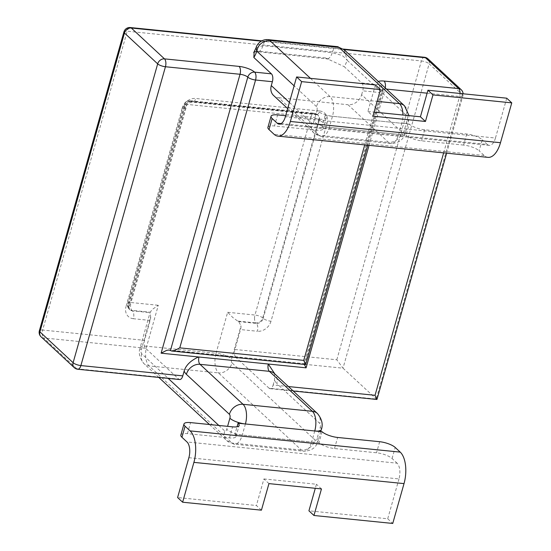 <?xml version="1.0" encoding="UTF-8"?>
<svg xmlns="http://www.w3.org/2000/svg" width="551" height="551" viewBox="0 0 551 551"><rect width="100%" height="100%" fill="white"/><g stroke="black" fill="none" stroke-linecap="round" stroke-linejoin="round"><path stroke-width="0.41" stroke-dasharray="2.75 2.07" d="M424.504 57.276A6.033 2.913 -84.2 0 0 424.174 57.283A6.033 2.913 -84.2 0 0 423.223 57.71A6.033 2.913 -84.2 0 0 421.384 60.941A6.033 1.811 -164.2 0 1 425.833 62.001A6.033 1.811 -164.2 0 1 427.473 62.711A6.033 1.811 -164.2 0 1 429.146 63.806A6.033 4.959 132.9 0 0 428.719 59.742A6.033 4.959 132.9 0 0 428.003 58.861M254.521 317.769A6.033 2.913 -84.2 0 0 254.59 319.642A6.033 2.913 -84.2 0 0 255.905 322.92A6.033 4.959 132.9 0 0 260.079 321.674A6.033 4.959 132.9 0 0 261.47 320.331A6.033 4.959 132.9 0 0 262.724 317.913A6.033 1.811 15.8 0 0 259.411 316.109A6.033 1.811 15.8 0 0 254.961 315.048A6.033 2.913 -84.2 0 0 254.521 317.769M311.983 114.698A6.033 2.913 -84.2 0 0 311.019 116.929A6.033 1.811 -164.2 0 1 315.468 117.99A6.033 1.811 -164.2 0 1 318.788 119.794A6.033 4.959 132.9 0 0 318.933 117.267A6.033 4.959 132.9 0 0 318.354 115.724A6.033 4.959 132.9 0 0 317.638 114.849A6.033 4.959 132.9 0 0 315.103 113.733A6.033 2.913 -84.2 0 0 314.139 113.265A6.033 2.913 -84.2 0 0 312.865 113.699A6.033 2.913 -84.2 0 0 311.983 114.698M185.57 103.788A6.033 4.959 132.9 0 0 184.31 106.205A6.033 1.811 -164.2 0 1 183.765 105.096A6.033 1.811 -164.2 0 1 184.075 104.711A6.033 1.811 -164.2 0 1 187.051 104.401A6.033 2.913 95.8 0 1 188.015 102.169A6.033 2.913 95.8 0 1 188.897 101.17A6.033 2.913 95.8 0 1 190.171 100.737A6.033 2.913 95.8 0 1 191.135 101.205A6.033 4.959 132.9 0 0 186.961 102.452A6.033 4.959 132.9 0 0 185.57 103.788M128.107 306.852A6.033 4.959 132.9 0 0 128.679 308.395A6.033 4.959 132.9 0 0 129.395 309.269A6.033 4.959 132.9 0 0 131.937 310.392A6.033 2.913 95.8 0 1 130.621 307.114A6.033 2.913 95.8 0 1 130.553 305.24A6.033 2.913 95.8 0 1 130.986 302.52A6.033 1.811 15.8 0 0 128.011 302.83A6.033 1.811 15.8 0 0 127.701 303.215A6.033 1.811 15.8 0 0 128.252 304.324A6.033 4.959 132.9 0 0 128.107 306.852M41.063 336.806A6.033 4.959 132.9 0 0 43.605 337.921A6.033 2.913 95.8 0 1 42.641 336.289A6.033 2.913 95.8 0 1 42.282 334.65A6.033 2.913 95.8 0 1 42.654 330.049A6.033 1.811 15.8 0 0 39.679 330.359A6.033 1.811 15.8 0 0 39.369 330.745M179.667 379.536A6.033 2.913 95.8 0 1 178.703 379.074L76.796 368.771A6.033 4.959 -47.1 0 1 74.261 367.655M361.635 94.717L362.73 90.839A6.033 2.913 -84.2 0 0 361.78 82.974L344.189 66.623A22.012 10.641 -84.2 0 0 347.178 60.314L406.817 115.744A3.017 1.46 95.8 0 1 407.292 119.677L404.158 130.745A3.017 1.46 95.8 0 1 402.12 132.343L361.635 94.717A12.06 9.918 -47.1 0 1 347.998 104.724L388.483 142.351A12.06 9.918 132.9 0 0 402.12 132.343M376.856 399.468L343.018 368.178L235.862 357.351A6.033 2.913 95.8 0 1 234.54 354.079A6.033 2.913 95.8 0 1 234.912 349.479L240.553 329.56A6.033 2.913 95.8 0 0 240.987 325.772L238.721 321.598A12.06 3.63 15.8 0 0 237.688 321.075L232.749 317.438L227.646 312.286L216.054 353.239A12.06 3.63 -164.2 0 1 231.592 358.977L240.987 325.772M443.645 152.875L459.61 96.466A6.033 1.811 15.8 0 0 462.895 95.771A6.033 1.811 15.8 0 0 462.344 94.662L376.216 399.034L269.053 388.2A6.033 2.913 -84.2 0 0 270.018 388.669A6.033 2.913 -84.2 0 0 273.138 385.004L288.414 386.547M245.409 423.974L242.275 435.042A15.077 7.287 95.8 0 1 237.667 443.114A15.077 7.287 95.8 0 1 234.478 444.202A15.077 7.287 95.8 0 1 232.074 443.038L149.087 365.905A15.077 7.287 95.8 0 1 145.788 357.723A15.077 7.287 95.8 0 1 146.718 346.228L158.302 305.282L152.462 309.325L150.154 312.231A12.06 3.63 15.8 0 0 150.127 312.644L150.637 316.639L141.242 349.844A3.017 1.46 -84.2 0 0 141.717 353.776L168.179 378.379M141.717 353.776A12.06 9.918 -47.1 0 0 144.011 363.674A12.06 9.918 -47.1 0 0 149.087 365.905L218.43 372.917L301.418 450.043A12.06 9.918 132.9 0 0 315.055 440.035L232.067 362.909A12.06 9.918 132.9 0 1 218.43 372.917A15.077 7.287 -84.2 0 1 215.131 364.734A15.077 7.287 -84.2 0 1 216.054 353.239L146.718 346.228A12.06 3.63 15.8 0 0 140.14 347.619L150.161 312.203L131.937 310.392L132.44 310.854A6.033 4.959 -47.1 0 1 129.898 309.738A6.033 4.959 -47.1 0 1 129.182 308.863A6.033 4.959 -47.1 0 1 128.755 304.793A6.033 1.811 -164.2 0 1 129.306 305.901A6.033 1.811 -164.2 0 1 128.996 306.287A6.033 1.811 -164.2 0 1 126.014 306.597L182.078 108.478A6.033 1.811 15.8 0 0 185.053 108.168A6.033 1.811 15.8 0 0 185.363 107.782A6.033 1.811 15.8 0 0 184.812 106.674A6.033 4.959 -47.1 0 1 187.464 102.913A6.033 4.959 -47.1 0 1 191.638 101.673A6.033 2.913 -84.2 0 0 192.595 102.135A6.033 2.913 -84.2 0 0 193.869 101.701A6.033 2.913 -84.2 0 0 195.715 98.471L319.683 110.999A6.033 2.913 95.8 0 1 317.837 114.229A6.033 2.913 95.8 0 1 316.563 114.663A6.033 2.913 95.8 0 1 315.606 114.202A6.033 4.959 -47.1 0 1 318.141 115.317A6.033 4.959 -47.1 0 1 318.857 116.192A6.033 4.959 -47.1 0 1 319.291 120.263A6.033 1.811 15.8 0 0 322.61 122.074A6.033 1.811 15.8 0 0 327.06 123.128L270.996 321.247A6.033 1.811 -164.2 0 1 266.546 320.186A6.033 1.811 -164.2 0 1 263.226 318.382A6.033 4.959 -47.1 0 1 260.582 322.142A6.033 4.959 -47.1 0 1 256.408 323.382A6.033 2.913 95.8 0 1 257.73 326.66A6.033 2.913 95.8 0 1 257.358 331.254L240.553 329.56M274.591 373.02L274.501 380.19L273.138 385.004M337.384 46.635A9.952 4.807 -84.2 0 0 335.277 47.352A9.952 4.807 -84.2 0 0 332.232 52.676L341.055 55.183C342.529 55.506 344.568 57.221 347.178 60.314L344.175 49.762M256.112 47.744L262.889 45.671L332.232 52.676A9.952 4.807 95.8 0 1 329.188 58.007A9.952 4.807 95.8 0 1 327.08 58.723A9.952 4.807 95.8 0 1 325.496 57.951L344.189 66.623M254.149 52.104L256.16 50.947A9.952 4.807 -84.2 0 0 257.744 51.711A9.952 4.807 -84.2 0 0 259.852 50.995A9.952 4.807 -84.2 0 0 262.889 45.671A9.952 4.807 95.8 0 1 265.933 40.347A9.952 4.807 95.8 0 1 268.041 39.624M289.406 102.431L311.77 123.217A12.06 9.918 132.9 0 0 314.063 133.115A12.06 9.918 132.9 0 0 319.146 135.346L278.654 97.713A12.06 9.918 -47.1 0 1 273.578 95.481M234.912 349.479L336.819 359.775L343.018 368.178L429.146 63.806L462.344 94.662A6.033 4.959 -47.1 0 0 461.91 90.591A6.033 4.959 -47.1 0 0 461.194 89.71M123.968 31.8A6.033 1.811 -164.2 0 1 124.237 31.524A6.033 1.811 -164.2 0 1 127.219 31.214A6.033 2.913 95.8 0 1 129.058 27.984A6.033 2.913 95.8 0 1 130.008 27.557M150.637 316.639A6.033 2.913 -84.2 0 1 150.196 320.427L144.562 340.346A6.033 2.913 -84.2 0 0 144.19 344.947A6.033 2.913 -84.2 0 0 145.512 348.218L178.703 379.074M304.283 364.418L304.276 363.681L169.164 350.03M278.654 97.713L347.998 104.724M269.053 388.2L235.862 357.351M305.619 363.991L304.917 364.115L382.277 90.736A6.033 1.811 -164.2 0 1 382.828 91.845A6.033 1.811 -164.2 0 1 382.518 92.231A6.033 1.811 -164.2 0 1 379.536 92.54A6.033 2.913 -84.2 0 0 378.592 84.668A12.06 3.63 -164.2 0 1 378.358 81.527M304.221 364.239L170.445 350.526M488 157.359A24.12 11.661 95.8 0 1 484.164 155.499L479.136 150.822L482.263 139.754A12.06 3.63 15.8 0 0 466.731 134.017L424.704 129.774A12.06 3.63 -164.2 0 1 409.173 124.037L406.039 135.105L321.991 126.606A12.06 3.63 -164.2 0 1 323.093 128.831A12.06 3.63 -164.2 0 1 316.515 130.222L274.494 125.972L277.621 114.904M267.917 127.364A12.06 3.63 -164.2 0 1 274.494 125.972M281.162 123.596L487.298 144.431A12.06 5.827 -84.2 0 0 489.212 145.361A12.06 5.827 -84.2 0 0 495.459 138.032L285.335 116.798M466.731 134.017L463.598 145.085A12.06 3.63 -164.2 0 1 479.136 150.822M375.41 84.916L367.889 111.481L372.924 116.158M367.889 111.481L374.067 112.108M409.173 124.037L325.124 115.538A12.06 3.63 -164.2 0 1 326.226 117.762A12.06 3.63 -164.2 0 1 319.649 119.154L285.645 115.717M325.124 115.538L321.991 126.606M463.598 145.085L421.577 140.836A12.06 3.63 -164.2 0 1 406.039 135.105M506.734 98.188L495.459 138.032M487.298 144.431L482.263 139.754M180.845 435.056A12.06 3.63 -164.2 0 1 187.423 433.665L229.45 437.914A12.06 3.63 15.8 0 0 236.021 436.523A12.06 3.63 15.8 0 0 234.926 434.298L237.054 426.77M188.876 457.695L398.993 478.929A12.06 5.827 -84.2 0 0 397.092 463.191L186.975 441.957M322.101 431.729L318.974 442.797A12.06 3.63 15.8 0 0 334.505 448.528L376.533 452.777A12.06 3.63 -164.2 0 1 392.064 458.515L397.092 463.191M261.422 510.178L256.394 505.501L177.601 497.539M268.943 483.613L263.908 478.943L256.394 505.501M263.908 478.943L316.439 484.246L315.296 488.303M321.467 488.923L316.439 484.246M318.974 442.797L234.926 434.298M398.993 478.929L387.718 518.773L308.925 510.811M387.718 518.773L392.746 523.45M145.512 348.218L43.605 337.921L76.796 368.771A6.033 2.913 -84.2 0 0 77.76 369.239M361.78 82.974L378.592 84.668A6.033 4.959 132.9 0 1 381.127 85.784L381.106 85.763C381.526 85.522 381.733 86.81 381.726 89.62A6.033 1.811 15.8 0 0 382.277 90.736A6.033 4.959 132.9 0 0 381.127 85.784A6.033 6.033 0 0 1 382.828 91.845L367.724 145.209M364.721 144.899L379.536 92.54L362.73 90.839M386.478 89.076L385.011 88.931A6.033 1.811 15.8 0 0 382.036 89.234A6.033 1.811 15.8 0 0 381.726 89.62L304.152 363.77M369.053 145.34L385.011 88.931A6.033 2.913 -84.2 0 0 385.245 87.933M427.101 93.181L459.61 96.466A6.033 2.913 -84.2 0 0 460.051 93.47M158.812 377.428L144.011 363.674C139.534 358.143 138.246 352.792 140.14 347.619A12.06 3.63 15.8 0 0 141.242 349.844M209.463 424.511L226.998 440.8L234.478 444.202L303.815 451.207A15.077 7.287 -84.2 0 0 307.01 450.126A15.077 7.287 -84.2 0 0 311.618 442.054A12.06 3.63 15.8 0 0 318.196 440.662C317.114 442.673 316.446 450.622 303.815 451.207A15.077 7.287 -84.2 0 1 301.418 450.043L232.074 443.038A12.06 9.918 -47.1 0 1 226.998 440.8A12.06 9.918 -47.1 0 1 224.705 430.91A3.017 1.46 -84.2 0 0 226.743 429.305L227.584 426.343M218.837 425.455L224.705 430.91M314.752 430.985L311.618 442.054L242.275 435.042A12.06 3.63 -164.2 0 1 226.743 429.305M274.908 373.998L274.439 373.557A12.06 9.918 -47.1 0 1 276.733 383.455L319.752 423.437A3.017 1.46 95.8 0 1 320.227 427.369L317.094 438.438A3.017 1.46 95.8 0 1 315.055 440.035M274.501 380.19A18.093 8.74 -84.2 0 0 276.733 383.455M317.459 413.539A12.06 9.918 -47.1 0 1 319.752 423.437M321.323 429.594A12.06 3.63 15.8 0 0 320.227 427.369M320.758 431.591L318.196 440.662A12.06 3.63 15.8 0 0 317.094 438.438M232.067 362.909A3.017 1.46 95.8 0 1 231.592 358.977M404.524 105.847A12.06 9.918 -47.1 0 1 406.817 115.744M311.77 123.217A3.017 1.46 -84.2 0 0 313.808 121.619A12.06 3.63 15.8 0 0 329.346 127.35A15.077 7.287 95.8 0 1 324.739 135.422A15.077 7.287 95.8 0 1 321.543 136.51A15.077 7.287 95.8 0 1 319.146 135.346L388.483 142.351A15.077 7.287 -84.2 0 0 390.879 143.515A15.077 7.287 -84.2 0 0 394.075 142.434A15.077 7.287 -84.2 0 0 398.683 134.361L401.817 123.293A12.06 3.63 15.8 0 0 408.394 121.902A12.06 3.63 15.8 0 0 407.292 119.677M313.808 121.619L316.942 110.551A12.06 3.63 15.8 0 0 332.48 116.282L401.817 123.293A15.077 7.287 -84.2 0 0 402.939 115.021M316.942 110.551A3.017 1.46 -84.2 0 0 316.467 106.612A12.06 9.918 -47.1 0 1 330.104 96.604A15.077 7.287 95.8 0 1 333.403 104.793A15.077 7.287 95.8 0 1 332.48 116.282L329.346 127.35L398.683 134.361A12.06 3.63 15.8 0 0 405.26 132.97A12.06 3.63 15.8 0 0 404.158 130.745M310.468 78.359L330.104 96.604L377.111 101.356M316.467 106.612L294.103 85.825M336.819 359.775L421.384 60.941L127.219 31.214L42.654 330.049L144.562 340.346M261.222 41.146L343.886 49.5M325.496 57.951L256.16 50.947M270.996 321.247A12.06 9.918 -47.1 0 1 257.358 331.254M262.724 317.913L263.226 318.382L319.291 120.263L318.788 119.794L262.724 317.913M319.683 110.999A12.06 9.918 -47.1 0 1 327.06 123.128M315.103 113.733L315.606 114.202L191.638 101.673L191.135 101.205L315.103 113.733M182.078 108.478A12.06 9.918 -47.1 0 1 195.715 98.471M184.31 106.205L184.812 106.674L128.755 304.793L128.252 304.324L184.31 106.205M150.196 320.427L133.39 318.726A6.033 2.913 -84.2 0 0 133.762 314.132A6.033 2.913 -84.2 0 0 132.44 310.854L150.127 312.644M133.39 318.726A12.06 9.918 -47.1 0 1 126.014 306.597M227.646 312.286L254.961 315.048L311.019 116.929L187.051 104.401L130.986 302.52L158.302 305.282M238.721 321.598L256.408 323.382L255.905 322.92L237.688 321.075M484.164 155.499L274.047 134.265M319.649 119.154L316.515 130.222M424.704 129.774L421.577 140.836M187.423 433.665L190.556 422.596M379.66 441.709L376.533 452.777M392.064 458.515L395.198 447.446M334.505 448.528L337.639 437.46M229.45 437.914L232.577 426.846M185.942 101.914A6.033 6.033 0 0 0 183.765 105.096L127.701 303.215A6.033 6.033 0 0 0 129.395 309.269L129.898 309.738C129.347 309.999 129.148 308.718 129.306 305.901L185.363 107.782C185.701 106.102 187.753 102.493 192.595 102.135L316.563 114.663L318.141 115.317L317.638 114.849A6.033 6.033 0 0 0 314.139 113.265L190.171 100.737A6.033 6.033 0 0 0 185.942 101.914M446.647 153.185L462.895 95.771A6.033 6.033 0 0 0 463.115 93.78M270.018 388.669L293.222 391.01M328.692 59.081L257.744 51.711C255.382 51.822 254.025 52.145 253.687 52.689M287.663 108.575L314.063 133.115L321.543 136.51L390.879 143.515C403.511 142.929 404.179 134.981 405.26 132.97L408.394 121.902L409.021 115.641M343.383 49.08L261.78 40.836M489.212 145.361L279.095 124.127M326.226 117.762L323.093 128.831M236.021 436.523L239.155 425.455"/><path stroke-width="0.83" d="M130.008 27.557A6.033 2.913 95.8 0 1 130.339 27.55A6.033 2.913 95.8 0 1 131.296 28.018A6.033 4.959 132.9 0 0 127.123 29.265A6.033 4.959 132.9 0 0 124.478 33.019A6.033 1.811 -164.2 0 1 123.906 32.027A6.033 1.811 -164.2 0 1 123.927 31.91A6.033 1.811 -164.2 0 1 123.968 31.8M261.78 40.836L130.339 27.55A6.033 6.033 0 0 0 123.927 31.91L39.369 330.745A6.033 1.811 15.8 0 0 39.348 330.869A6.033 1.811 15.8 0 0 39.913 331.854A6.033 4.959 132.9 0 0 40.347 335.924A6.033 4.959 132.9 0 0 41.063 336.806L74.261 367.655A6.033 4.959 -47.1 0 1 73.545 366.78A6.033 4.959 -47.1 0 1 73.111 362.71L157.676 63.868A6.033 4.959 -47.1 0 1 160.32 60.114A6.033 4.959 -47.1 0 1 164.494 58.867A6.033 2.913 95.8 0 1 165.445 66.74L80.88 365.575L182.787 375.872A6.033 2.913 95.8 0 1 179.667 379.536L77.76 369.239A6.033 2.913 -84.2 0 0 80.88 365.575A6.033 1.811 15.8 0 1 73.111 362.71L39.913 331.854L124.478 33.019L157.676 63.868A6.033 1.811 15.8 0 0 165.445 66.74L240.036 74.275L161.106 353.191L268.268 364.018L275.018 374.219M460.051 93.47A6.033 2.913 -84.2 0 0 458.659 88.594A6.033 4.959 -47.1 0 1 461.194 89.71L428.003 58.861A6.033 4.959 132.9 0 0 425.462 57.745A6.033 2.913 -84.2 0 0 424.504 57.276L343.383 49.08M261.222 41.146L131.296 28.018L164.494 58.867L239.086 66.402A12.06 3.63 -164.2 0 1 254.617 72.14L271.429 73.841A6.033 2.913 95.8 0 1 272.38 81.713L271.285 85.584L289.406 102.431M288.414 386.547L375.045 395.301L376.856 399.468L293.222 391.01M184.151 371.064C185.053 367.875 186.989 364.962 189.971 362.324C191.569 360.705 197.499 356.986 198.932 357.014A6.033 2.913 -84.2 0 0 200.02 364.321A12.06 9.918 132.9 0 0 186.383 374.329A18.093 8.74 95.8 0 1 184.151 371.064L182.787 375.872M294.103 85.825L256.828 51.181C258.006 44.762 262.276 41.167 269.625 40.395L338.961 47.407L344.175 49.762L337.384 46.635A9.952 4.807 -84.2 0 1 338.961 47.407L399.447 103.616A12.06 9.918 -47.1 0 1 404.524 105.847L344.175 49.762M271.429 73.841L253.839 57.49L254.149 52.104M253.839 57.49A22.012 10.641 95.8 0 0 256.828 51.181L256.112 47.751M287.663 108.575L273.578 95.481A12.06 9.918 -47.1 0 1 271.285 85.584M245.409 423.974A12.06 3.63 -164.2 0 1 229.877 418.237A3.017 1.46 -84.2 0 0 229.402 414.304A12.06 9.918 132.9 0 1 243.039 404.296L312.376 411.308A12.06 9.918 -47.1 0 1 317.459 413.539L274.439 373.557A12.06 9.918 -47.1 0 0 269.363 371.326L200.02 364.321L243.039 404.296A15.077 7.287 95.8 0 1 246.338 412.479A15.077 7.287 95.8 0 1 245.409 423.974L314.752 430.985A15.077 7.287 -84.2 0 0 315.675 419.49A15.077 7.287 -84.2 0 0 312.376 411.308L269.363 371.326A6.033 2.913 95.8 0 1 268.268 364.018L306.087 367.841L304.221 364.239M364.721 144.899L303.746 360.388L179.778 347.86L174.219 350.712L171.719 351.021L169.164 350.03L166.664 350.34L161.106 353.191M303.746 360.388L305.557 364.548L171.719 351.021M500.487 142.709A24.12 11.661 95.8 0 1 488 157.359L277.883 136.125A24.12 11.661 -84.2 0 0 290.37 121.475L301.645 81.631L380.438 89.593L372.924 116.158L425.448 121.468L432.969 94.903L427.934 90.226L506.734 98.188L511.762 102.865L500.487 142.709L290.37 121.475M285.645 115.717L277.621 114.904A12.06 3.63 15.8 0 0 271.051 116.295A12.06 3.63 15.8 0 0 272.146 118.52L269.019 129.588L274.047 134.265A24.12 11.661 -84.2 0 0 277.883 136.125M269.019 129.588A12.06 3.63 -164.2 0 1 267.917 127.364L271.051 116.295M301.645 81.631L296.617 76.954L285.335 116.798A12.06 5.827 95.8 0 1 279.095 124.127A12.06 5.827 95.8 0 1 277.181 123.197L281.162 123.596M296.617 76.954L375.41 84.916L380.438 89.593M374.067 112.108L420.42 116.791L427.934 90.226M420.42 116.791L425.448 121.468M272.146 118.52L277.181 123.197M432.969 94.903L511.762 102.865M400.226 452.123A24.12 11.661 95.8 0 1 404.021 483.606L193.904 462.372A24.12 11.661 -84.2 0 0 190.109 430.889L400.226 452.123L395.198 447.446A12.06 3.63 15.8 0 0 379.66 441.709L337.639 437.46A12.06 3.63 15.8 0 1 322.101 431.729L238.053 423.23L237.054 426.77M193.904 462.372L182.629 502.216L177.601 497.539L188.876 457.695A12.06 5.827 95.8 0 0 186.975 441.957L181.947 437.28A12.06 3.63 -164.2 0 1 180.845 435.056L183.979 423.988A12.06 3.63 15.8 0 0 185.081 426.212L190.109 430.889M238.053 423.23A12.06 3.63 15.8 0 1 239.155 425.455A12.06 3.63 15.8 0 1 232.577 426.846L190.556 422.596A12.06 3.63 15.8 0 0 183.979 423.988M182.629 502.216L261.422 510.178L268.943 483.613L321.467 488.923L313.953 515.488L392.746 523.45L404.021 483.606M315.296 488.303L308.925 510.811L313.953 515.488M170.445 350.526L247.798 77.147A6.033 4.959 132.9 0 1 254.617 72.14A6.033 2.913 95.8 0 1 255.568 80.012A6.033 1.811 -164.2 0 1 251.118 78.951A6.033 1.811 -164.2 0 1 247.798 77.147A6.033 1.811 15.8 0 0 244.486 75.335A6.033 1.811 15.8 0 0 240.036 74.275A6.033 2.913 95.8 0 0 239.086 66.402M272.38 81.713L255.568 80.012L179.778 347.86M385.245 87.933A6.033 2.913 -84.2 0 0 384.068 81.059L458.659 88.594L425.462 57.745L343.886 49.5M378.358 81.527A12.06 3.63 -164.2 0 1 384.068 81.059M427.101 93.181L386.478 89.076M375.045 395.301L443.645 152.875M168.179 378.379L218.837 425.455M227.584 426.343L229.877 418.237M229.402 414.304L186.383 374.329M314.752 430.985A12.06 3.63 15.8 0 0 321.323 429.594C323.223 424.422 321.929 419.07 317.459 413.539M402.939 115.021A15.077 7.287 -84.2 0 0 402.747 111.798A15.077 7.287 -84.2 0 0 399.447 103.616L377.111 101.356M253.687 52.689L256.112 47.737C256.373 45.54 260.458 38.99 268.041 39.624L268.041 39.624A9.952 4.807 95.8 0 1 269.625 40.395L310.468 78.359M306.087 367.841L369.053 145.34M185.081 426.212L181.947 437.28M39.369 330.745A6.033 6.033 0 0 0 41.063 336.806M428.003 58.861A6.033 6.033 0 0 0 424.504 57.276M74.261 367.655A6.033 6.033 0 0 0 77.76 369.239M463.115 93.78A6.033 6.033 0 0 0 461.194 89.71M376.98 399.379L446.647 153.185M158.812 377.428L209.463 424.511M320.758 431.591L321.323 429.594M409.021 115.641L404.524 105.847M268.041 39.624L337.384 46.635M367.724 145.209L305.681 364.466"/></g></svg>

